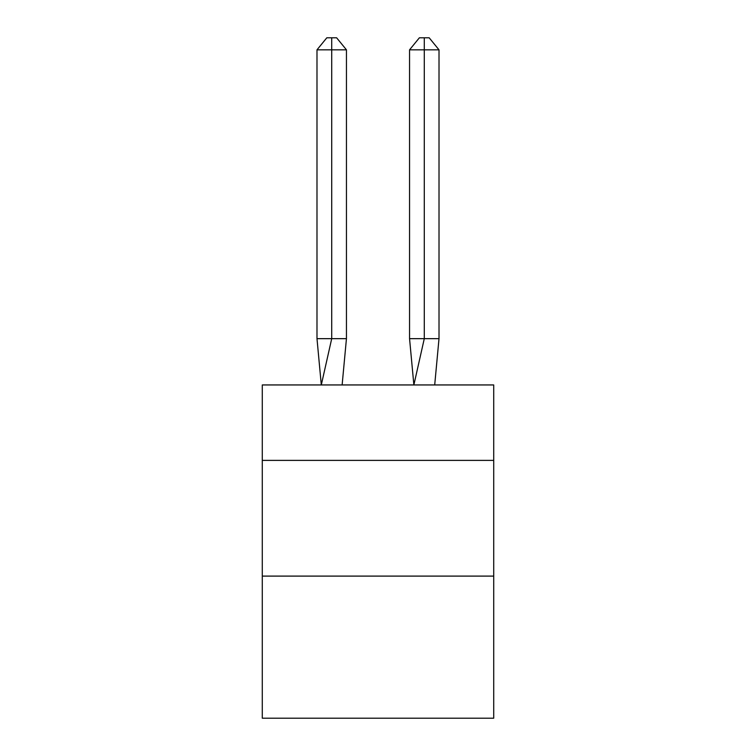 <?xml version="1.0" encoding="UTF-8"?>
<svg xmlns="http://www.w3.org/2000/svg" width="756" height="756" viewBox="0 0 756 756"><rect width="100%" height="100%" fill="white"/><g stroke="black" fill="none" stroke-linecap="round" stroke-linejoin="round"><path stroke-width="1.13" d="M262.285 460.385L493.715 460.385L493.715 384.946L262.285 384.946L262.285 718.2L493.715 718.2L493.715 576.1L262.285 576.1M493.715 576.1L493.715 460.385M346.446 338.66L346.446 49.83L331.714 49.83L331.714 338.66L316.991 338.66L321.3 384.946L331.714 338.66L331.714 49.83L331.714 338.66L331.714 49.83L331.714 338.66L331.714 49.83L331.714 338.66L331.714 49.83L331.714 338.66L331.714 49.83L331.714 338.66L331.714 49.83L331.714 338.66L346.446 338.66L342.128 384.946M331.714 49.83L316.991 49.83L326.809 37.8L331.714 37.8L331.714 338.66M316.991 49.83L316.991 338.66M331.714 37.8L336.628 37.8L346.446 49.83M439.009 338.66L424.286 338.66L424.286 49.83L439.009 49.83L439.009 338.66L434.7 384.946M409.554 338.66L424.286 338.66L413.872 384.946L409.554 338.66L409.554 49.83L419.372 37.8L429.191 37.8L439.009 49.83M424.286 37.8L424.286 49.83L409.554 49.83"/></g></svg>

